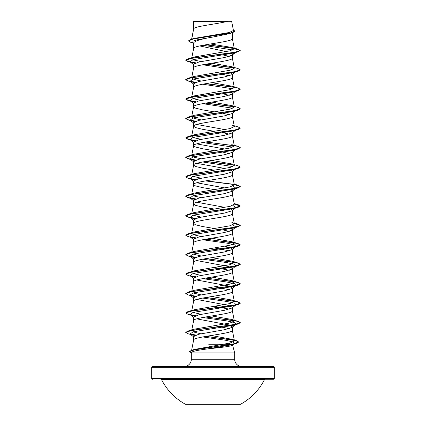 <?xml version="1.0" encoding="UTF-8"?>
<svg xmlns="http://www.w3.org/2000/svg" width="426" height="426" viewBox="0 0 426 426"><rect width="100%" height="100%" fill="white"/><g stroke="black" fill="none" stroke-linecap="round" stroke-linejoin="round"><path stroke-width="0.64" d="M186.29 404.7L239.71 404.7A57.648 57.648 0 0 0 264.402 379.71L161.598 379.71A57.648 57.648 0 0 0 186.29 404.7M264.402 379.71A0.82 0.82 0 0 1 265.132 379.262L160.868 379.262A0.82 0.82 0 0 1 161.598 379.71M197.547 379.262L273.508 379.262A0.82 0.82 0 0 0 274.328 378.442L274.328 367.361L151.672 367.361L151.672 378.442L274.328 378.442M152.492 379.262A0.82 0.82 0 0 1 151.672 378.442M274.328 367.361A0.82 0.82 0 0 0 273.508 366.541L152.492 366.541A0.82 0.82 0 0 0 151.672 367.361M241.941 366.541A7.269 7.269 0 0 1 234.673 359.272L191.327 359.272A7.269 7.269 0 0 1 184.059 366.541M228.698 343.356L232.521 344.879C233.288 346.237 220.295 347.547 208.17 348.835C197.994 350.119 192.424 351.312 191.46 352.408L191.327 352.914L234.673 352.914L234.673 359.272M202.755 336.945L226.121 340.337L233.24 342.035L234.289 343.734L232.33 345.257L232.521 344.879L234.673 352.914M231.558 344.245L208.719 344.245M191.327 352.914L191.327 359.272M232.351 326.833L231.941 327.466L224.417 329.74L198.628 334.282L193.649 336.556L193.649 340.076C192.451 336.838 233.549 333.595 232.351 330.358L232.351 326.833L228.485 324.841L196.7 318.872M191.609 350.278L193.649 340.076M193.803 21.401L227.644 21.3C219.033 23.734 195.412 26.172 193.803 28.606L193.649 21.401L193.649 28.947M191.727 39.101L193.649 28.995M193.276 43.058L190.592 42.249L188.367 40.928L193.59 38.862L232.612 32.664L229.3 33.697L213 37.019C201.242 38.979 194.794 40.939 193.649 42.893L193.649 48.388M232.351 32.743L232.351 38.718C233.549 41.956 192.451 45.199 193.649 48.436L191.652 58.437L194.213 56.988L229.843 50.854L234.359 48.804L232.117 47.478L210.492 43.979M231.616 53.601L232.351 54.634L231.946 55.273L224.427 57.542L198.633 62.084L193.649 64.358L193.649 67.883C192.451 64.64 233.549 61.403 232.351 58.16L232.351 54.954M201.072 80.993L194 79.433L191.652 77.878L193.649 67.883M235.961 71.579L231.941 74.715L224.417 76.989L198.628 81.531L193.649 83.8L193.649 87.325C192.451 84.082 233.549 80.844 232.351 77.601L232.351 74.396M201.072 100.435L194.006 98.88L191.652 97.32L193.649 87.325M235.392 91.462L231.946 94.157L224.422 96.43L198.633 100.973L193.649 103.241L193.649 106.766L195.396 108.092L202.536 109.86L214.193 111.82M232.351 93.837L232.351 97.043C233.549 100.286 192.451 103.529 193.649 106.766L191.652 116.761L194.213 115.318L230.136 109.109L234.348 107.043L231.792 105.595L211.807 102.096M235.392 110.904L231.946 113.598L224.422 115.872L198.628 120.414L193.649 122.688L193.649 126.208L195.396 127.534L202.536 129.302L214.193 131.261M232.351 113.279L232.351 116.49C233.549 119.727 192.451 122.97 193.649 126.208L191.652 136.203L194.213 134.76L230.131 128.556L234.348 126.485L231.787 125.042L238.097 126.911L240.253 128.151L234.103 130.271L187.903 136.634L185.747 137.875L188.404 139.254L195.869 140.633M235.392 130.351L231.946 133.04L224.422 135.314L198.633 139.856L193.649 142.13L193.649 145.649L195.396 146.975L202.536 148.743L214.193 150.703M232.351 132.726L232.351 135.931C233.549 139.169 192.451 142.412 193.649 145.649L191.652 155.65L194.213 154.201L230.136 147.998L234.348 145.926L231.787 144.483M235.392 149.792L231.946 152.487L224.427 154.755L198.638 159.297L193.649 161.571L193.649 165.096L195.396 166.422L202.536 168.185L214.193 170.144M232.351 152.167L232.351 155.373C233.549 158.61 192.451 161.853 193.649 165.096L191.791 174.372M231.382 170.309L232.351 171.289L231.941 171.928L224.417 174.197L198.628 178.744L193.649 181.013L193.649 184.538L195.396 185.864L202.536 187.632L214.193 189.586M232.351 171.289L232.351 174.814C233.549 178.057 192.451 181.295 193.649 184.538L191.791 193.819M230.131 189.24L232.351 190.736L231.946 191.37L224.422 193.644L198.633 198.186L193.649 200.454L193.649 203.979L195.396 205.305L202.536 207.073L214.193 209.033M232.351 190.736L232.351 194.256C233.549 197.499 192.451 200.737 193.649 203.979L191.791 213.261M230.131 208.681L232.351 210.178L231.946 210.811L224.417 213.085L198.628 217.627L193.649 219.896L193.649 223.421L195.396 224.747L202.536 226.515L214.193 228.474M232.351 210.178L232.351 213.703C233.549 216.94 192.451 220.183 193.649 223.421L191.791 232.702M232.351 229.619L231.941 230.253L224.417 232.527L198.628 237.069L193.649 239.343L193.649 242.863C192.451 239.625 233.549 236.382 232.351 233.144L232.351 229.619L230.131 228.123M191.791 252.144L193.649 242.863M224.928 246.255L230.397 247.66L232.351 249.061L231.946 249.7L224.422 251.968L198.638 256.511L193.649 258.784L193.649 262.256M232.351 249.061L232.351 252.586C233.549 255.824 192.451 259.067 193.649 262.304M196.7 260.547L228.485 266.516L232.351 268.502L231.946 269.141L224.417 271.415L198.628 275.957L193.649 278.226L193.649 281.698M232.351 268.502L232.351 272.028C233.549 275.271 192.451 278.508 193.649 281.751M232.351 287.949L231.946 288.583L224.422 290.851L198.633 295.399L193.649 297.667L193.649 301.193C192.451 297.95 233.549 294.712 232.351 291.469L232.351 287.949L228.485 285.958L196.7 279.988M191.652 311.188L193.649 301.193M232.351 307.391L231.946 308.025L224.417 310.298L198.633 314.841L193.649 317.109L193.649 320.634C192.451 317.397 233.549 314.154 232.351 310.911L232.351 307.391L228.485 305.399L196.7 299.43M191.652 330.629L193.649 320.634M217.372 34.559L219.502 34.916M199.682 45.928L226.27 51.589M219.981 54.443L220.54 54.539M223.336 55.045L229.3 56.397M231.382 73.096L232.351 74.081M219.981 73.884L220.54 73.98M223.336 74.486L229.3 75.839M231.382 92.538L232.351 93.523M219.981 93.326L220.54 93.422M223.336 93.928L229.3 95.286M219.981 112.768L220.54 112.863M223.336 113.369L229.3 114.727M196.7 124.445L224.928 129.6M219.981 132.214L220.54 132.31M223.336 132.811L229.3 134.169M196.7 143.892L224.928 149.041M223.336 152.258L229.3 153.61M196.7 163.334L224.928 168.488M196.7 182.775L224.928 187.93M219.981 190.539L220.54 190.635M196.7 202.217L224.928 207.371M219.981 209.981L223.336 210.582M219.981 229.422L220.54 229.523M223.336 230.024L229.3 231.382M214.193 247.916L229.3 250.823M214.193 267.358L229.3 270.265M214.193 286.799L229.3 289.707M214.193 306.246L229.3 309.154M214.193 325.688L229.3 328.595M188.367 40.928L190.789 39.378L193.867 38.468L229.193 32.52L233.448 30.496L231.622 21.3L227.644 21.3M232.814 49.986L203.016 45.257M193.649 43.351L192.685 42.589L193.015 41.2L197.249 39.804L213 37.019M234.268 48.532L205.641 44.783M232.612 32.664L235.003 31.22L233.32 29.836M193.649 21.646L193.75 21.3L195.225 21.3M194.618 63.373L190.039 61.855L193.037 59.651L233.879 53.026L238.097 51.786L240.253 50.385L238.033 49.214L232.117 47.478M234.087 48.34L206.184 44.693M190.789 39.378L230.12 33.137L235.003 31.061M194.213 56.988L187.903 58.863L234.103 52.504L240.253 50.385L234.359 48.804M192.259 350.257L194.235 349.485L230.269 342.983L234.438 340.816L231.648 339.229L211.184 335.507M200.8 333.803L193.031 331.843M206.019 316.917L238.097 321.337L240.253 322.578L234.103 324.697L187.903 331.061L194.208 329.186L230.136 322.977L234.348 320.911L231.787 319.463L211.807 315.964M201.072 314.303L193.037 312.402M206.019 297.476L238.097 301.896L240.253 303.136L234.103 305.256L187.903 311.619L194.213 309.745L230.136 303.536L234.348 301.47L231.787 300.021L211.807 296.523M201.072 294.861L193.037 292.96M206.019 278.029L238.097 282.454L240.253 283.695L234.103 285.814L187.903 292.172L194.213 290.303L230.136 284.094L234.348 282.023L231.787 280.58L211.807 277.081M201.072 275.42L193.037 273.519M206.019 258.587L238.097 263.012L240.253 264.253L234.103 266.372L187.903 272.731L194.213 270.856L230.131 264.652L234.348 262.581L231.787 261.138L211.807 257.639M201.072 255.978L193.037 254.072M206.019 239.146L238.097 243.565L240.253 244.806L234.103 246.931L187.903 253.289L194.213 251.415L230.136 245.206L234.348 243.139L231.792 241.696L211.807 238.193M201.072 236.536L193.037 234.63M234.268 223.277L238.097 224.124L240.253 225.365L234.103 227.484L187.903 233.847L194.213 231.973L230.131 225.764L234.348 223.698L231.787 222.25M201.072 217.09L193.037 215.189M234.268 203.83L238.097 204.682L240.253 205.923L234.103 208.042L187.903 214.406L194.213 212.531L230.136 206.322L234.348 204.256L232.34 194.16M201.072 197.648L193.037 195.747M234.268 184.389L238.097 185.241L240.253 186.481L234.103 188.601L187.903 194.964L194.208 193.09L230.136 186.881L234.348 184.809L232.34 174.719M201.072 178.206L193.037 176.305M234.209 164.654L238.097 165.799L240.253 167.04L234.103 169.159L187.903 175.517L194.213 173.643L230.136 167.439L234.348 165.368L232.34 155.272M231.787 163.925L211.807 160.426M201.072 158.765L194.006 157.21L191.652 155.65M201.072 139.323L194 137.763L191.652 136.203M201.072 119.882L194.006 118.321L191.652 116.761M191.652 97.32L194.213 95.877L230.131 89.668L234.348 87.596L231.787 86.153L211.807 82.655M191.652 77.878L194.213 76.435L230.136 70.226L234.348 68.155L231.787 66.712L211.807 63.213M201.072 61.552L194.006 59.997L191.652 58.437M202.664 64.763L232.963 69.369M231.787 66.712L238.097 68.586L240.253 69.827L238.097 71.227L233.879 72.468L193.037 79.092L190.039 81.297L194.618 82.814M202.664 84.204L232.963 88.81M231.787 86.153L238.097 88.028L240.253 89.268L238.097 90.669L233.879 91.915L193.037 98.534L190.039 100.738L194.618 102.261M202.664 103.651L232.963 108.257M231.792 105.595L238.097 107.469L240.253 108.71L238.097 110.11L233.879 111.356L193.031 117.975L190.039 120.185L194.618 121.703M240.248 128.237L238.097 129.557L233.879 130.798L193.037 137.417L190.039 139.627L194.618 141.144M202.664 142.534L232.963 147.14M235.945 149.361L235.557 149.601M240.248 147.678L238.097 148.999L233.879 150.24L193.037 156.859L190.039 159.068L194.618 160.586M202.664 161.976L232.963 166.582M231.941 171.928L235.557 169.042M240.248 167.12L238.097 168.44L233.879 169.681L193.037 176.305L190.039 178.51L194.618 180.028M232.963 186.024L235.961 188.233L233.879 189.123L193.037 195.747L190.039 197.952L194.618 199.469M232.963 205.465L235.961 207.675L233.879 208.57L193.037 215.189L190.039 217.393L194.618 218.916M232.963 224.912L235.961 227.117L233.879 228.011L193.037 234.63L190.039 236.84L194.618 238.358M202.664 239.747L226.941 243.155L234.651 244.854L235.961 246.558L233.879 247.453L193.037 254.072L190.039 256.282L194.618 257.799M202.664 259.189L226.941 262.597L234.651 264.301L235.961 266L233.879 266.894L193.031 273.519L190.039 275.723L194.618 277.241M202.664 278.631L226.941 282.039L234.651 283.743L235.961 285.447L233.879 286.336L193.037 292.96L190.039 295.165L194.618 296.682M202.664 298.072L226.941 301.48L234.651 303.184L235.961 304.888L233.879 305.783L193.037 312.402L190.039 314.606L194.618 316.129M202.664 317.519L226.941 320.922L234.651 322.626L235.961 324.33L233.879 325.224L193.037 331.843L190.039 334.053L194.661 335.55M234.289 343.734L232.016 344.709L208.17 348.835M238.097 51.786L191.897 58.144L185.747 60.268L187.903 61.504L195.545 62.973M205.46 64.257L234.215 67.888M238.097 71.227L191.897 77.591L185.747 79.71L187.903 80.951L195.545 82.42M205.46 83.704L234.215 87.33M238.097 90.669L191.897 97.032L185.747 99.151L187.903 100.392L195.545 101.862M205.46 103.145L234.215 106.772M238.097 110.11L191.897 116.474L185.747 118.593L187.903 119.834L195.545 121.303M238.097 129.557L191.897 135.915L185.747 138.035L187.903 139.275L195.545 140.745M205.46 142.028L234.215 145.66M238.097 148.999L191.897 155.357L185.747 157.476L187.903 158.717L195.545 160.187M205.46 161.47L234.215 165.102M238.097 168.44L191.897 174.804L185.747 176.923L187.903 178.164L192.121 179.405M190.443 178.766L195.545 179.634M205.46 180.917L234.215 184.543M234.3 184.559L240.253 186.641L238.097 187.882L191.897 194.245L185.747 196.365L187.903 197.605L192.121 198.846M190.443 198.207L195.545 199.075M234.3 204.001L240.253 206.083L238.097 207.324L191.897 213.687L185.747 215.806L187.903 217.047L192.121 218.288M190.443 217.649L195.545 218.517M234.3 223.442L240.253 225.53L238.097 226.77L191.897 233.129L185.747 235.248L187.903 236.489L192.121 237.729M190.443 237.096L195.545 237.958M205.46 239.242L229.39 242.106L237.388 243.539L240.253 244.971L238.097 246.212L191.897 252.57L185.747 254.689L187.903 255.93L192.121 257.176M190.443 256.537L195.545 257.4M205.46 258.683L229.39 261.548L237.388 262.98L240.253 264.413L238.097 265.654L191.897 272.012L185.747 274.136L187.903 275.372L192.121 276.618M190.443 275.979L195.545 276.847M205.46 278.13L229.39 280.99L237.388 282.422L240.253 283.854L238.097 285.095L191.897 291.459L185.747 293.578L187.903 294.819L192.121 296.059M190.443 295.42L195.545 296.288M205.46 297.572L229.39 300.437L237.388 301.864L240.253 303.296L238.097 304.537L191.897 310.9L185.747 313.019L187.903 314.26L192.121 315.501M190.443 314.862L195.545 315.73M205.46 317.013L229.39 319.878L237.388 321.31L240.253 322.743L238.097 323.978L191.897 330.342L185.747 332.461L187.77 333.659L191.945 334.879M190.374 334.266L195.603 335.15M205.524 336.444L228.453 339.277L235.951 340.693L238.613 342.11L236.281 343.447L194.799 349.682L189.235 351.764L191.38 352.701M232.351 54.634L234.811 52.749M187.903 58.863L185.747 60.103L188.404 61.482L195.864 62.862M206.019 64.161L234.018 67.691M240.253 69.827L234.103 71.946L187.903 78.304L185.747 79.545L188.404 80.924L195.869 82.303M206.019 83.608L234.012 87.133M240.253 89.268L234.103 91.388L187.903 97.751L185.747 98.992L188.404 100.366L195.869 101.745M206.019 103.049L234.012 106.575M240.253 108.71L234.103 110.829L187.903 117.193L185.747 118.433L188.404 119.812L195.869 121.192M206.019 141.933L238.097 146.358L240.253 147.598L234.103 149.718L187.903 156.076L185.747 157.316L188.404 158.696L195.869 160.075M206.019 161.374L234.018 164.905M187.903 175.517L185.752 176.838M194.054 181.646L190.039 178.51L195.869 179.516M206.019 180.816L234.012 184.346M187.903 194.964L185.747 196.2L188.404 197.579L195.864 198.958M187.903 214.406L185.747 215.647L188.404 217.026L195.869 218.4M187.903 233.847L185.747 235.248M190.055 236.851L195.869 237.846M187.903 253.289L185.747 254.689M194.054 259.418L190.039 256.282L195.869 257.288M187.903 272.731L185.752 274.051M194.059 278.865L190.039 275.723L195.869 276.73M187.903 292.172L185.747 293.578M190.055 295.181L195.869 296.171M187.903 311.619L185.752 312.94M190.055 314.622L195.869 315.613M187.903 331.061L185.752 332.381M190.017 334.032L195.928 335.038M206.077 336.348L236.414 340.662L238.613 341.95L233.059 344.038L191.562 350.294L189.245 351.679M273.508 379.262L228.453 379.262M234.444 340.816L232.34 330.257M234.348 320.911L232.34 310.815M234.348 301.47L232.34 291.373M191.791 291.033L193.66 281.65M234.348 282.023L232.34 271.932M191.791 271.586L193.66 262.208M234.348 262.581L232.34 252.485M234.348 243.139L232.34 233.043M234.348 223.698L232.34 213.602M234.348 145.926L232.34 135.83M234.348 126.485L232.34 116.389M234.348 107.043L232.34 96.947M234.348 87.596L232.34 77.505M234.348 68.155L232.34 58.064M234.353 48.718L232.34 38.617M191.62 39.133L193.66 28.899M192.121 62.75L187.903 61.504M192.121 82.191L187.903 80.951M192.121 101.633L187.903 100.392M192.121 121.075L187.903 119.834M192.121 140.521L187.903 139.275M192.121 159.963L187.903 158.717M233.879 189.123L238.097 187.882M233.879 208.57L238.097 207.324M233.879 228.011L238.097 226.77M233.879 247.453L238.097 246.212M233.879 266.894L238.097 265.654M233.879 286.336L238.097 285.095M233.879 305.783L238.097 304.537M233.879 325.224L238.097 323.978M232.016 344.709L236.281 343.447M231.946 55.273L235.392 52.579M190.039 61.855L194.054 64.992M190.039 81.297L194.054 84.439M190.039 100.738L194.054 103.88M190.039 120.185L194.059 123.322M190.039 139.627L194.054 142.763M190.039 159.068L194.054 162.205M235.961 188.233L231.946 191.37M190.039 197.952L194.054 201.093M235.961 207.675L231.946 210.811M190.039 217.393L194.054 220.535M235.961 227.117L231.941 230.258M190.039 236.84L194.054 239.976M235.961 246.558L231.946 249.7M235.961 266L231.946 269.141M235.961 285.447L231.946 288.583M190.039 295.165L194.054 298.307M235.961 304.888L231.946 308.025M190.039 314.606L194.054 317.748M235.961 324.33L231.941 327.472M190.039 334.053L194.054 337.19M194.235 349.485L191.562 350.294M231.648 339.229L236.414 340.662M231.787 319.463L238.097 321.337M231.787 300.021L238.097 301.896M231.787 280.58L238.097 282.454M231.787 261.138L238.097 263.012M231.792 241.696L238.097 243.565M234.209 222.979L238.097 224.124M234.209 203.537L238.097 204.682M234.209 184.096L238.097 185.241M194.213 154.201L187.903 156.076M234.209 145.213L238.097 146.358M194.213 134.76L187.903 136.634M194.213 115.318L187.903 117.193M194.213 95.877L187.903 97.751M194.213 76.43L187.903 78.304"/></g></svg>

